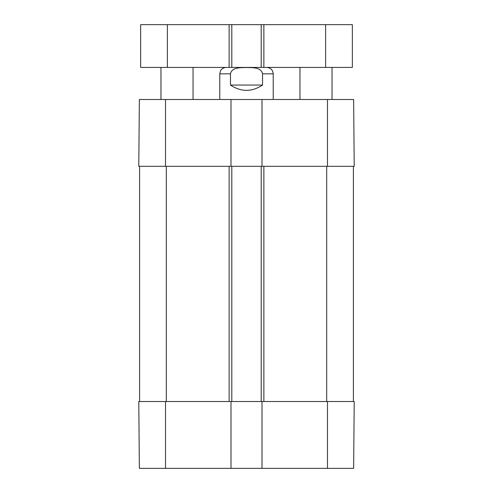 <?xml version="1.0" encoding="UTF-8"?>
<svg xmlns="http://www.w3.org/2000/svg" width="493" height="493" viewBox="0 0 493 493"><rect width="100%" height="100%" fill="white"/><g stroke="black" fill="none" stroke-linecap="round" stroke-linejoin="round"><path stroke-width="0.74" d="M230.995 401.53L354.22 401.53L353.635 468.35L230.995 468.35L230.995 401.53L138.779 401.53L139.365 468.35L230.995 468.35M262.005 401.53L262.005 468.35M139.587 401.53L139.587 166.314M231.796 166.314L138.779 166.314L139.365 99.494L262.005 99.494L262.005 166.314L231.796 166.314L231.796 401.53M261.204 401.53L261.204 166.314M353.413 401.53L353.413 166.314M230.995 166.314L230.995 99.494M327.488 166.314L327.488 99.494L353.635 99.494L354.22 166.314L262.005 166.314M327.488 99.494L262.005 99.494M262.535 73.833L262.535 85.055C251.843 92.117 241.157 92.117 230.465 85.055L230.465 73.833C231.95 66.931 240.978 67.732 246.5 67.504C252.022 67.732 261.05 66.931 262.535 73.833L273.227 73.833L273.227 99.494M266.812 67.418C270.712 67.794 272.851 69.932 273.227 73.833M262.535 85.055L230.465 85.055M325.62 67.418L325.62 24.65L352.347 24.65L352.347 67.418L140.653 67.418L140.653 24.65L231.796 24.65L231.796 67.418M261.204 67.418L261.204 24.65L231.796 24.65M325.62 24.65L261.204 24.65M327.488 401.53L327.488 468.35M165.512 401.53L165.512 468.35M166.314 401.53L166.314 166.314M229.128 401.53L229.128 166.314M263.872 401.53L263.872 166.314M326.686 401.53L326.686 166.314M165.512 166.314L165.512 99.494M230.465 73.833L219.773 73.833L219.773 99.494M167.38 67.418L167.38 24.65M229.128 67.418L229.128 24.65M263.872 67.418L263.872 24.65M219.773 73.833L220.445 70.961C220.328 70.801 222.238 67.559 226.188 67.418M332.035 99.494L332.035 67.418M299.96 99.494L299.96 67.418M193.04 99.494L193.04 67.418M160.964 99.494L160.964 67.418"/></g></svg>
